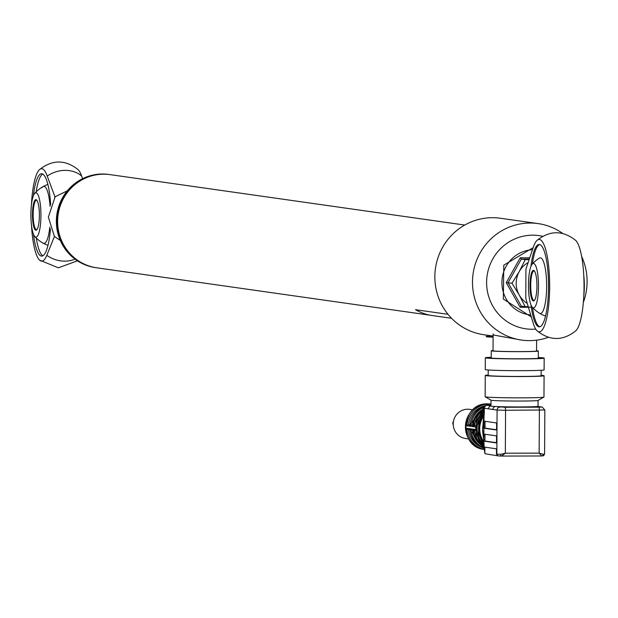 <?xml version="1.0" encoding="UTF-8"?>
<svg xmlns="http://www.w3.org/2000/svg" width="618" height="618" viewBox="0 0 618 618"><rect width="100%" height="100%" fill="white"/><g stroke="black" fill="none" stroke-linecap="round" stroke-linejoin="round"><path stroke-width="0.93" d="M464.759 225.052L110.089 174.631A47.061 45.817 98.1 0 0 57.621 221.329A47.061 45.817 98.1 0 0 96.841 267.826L430.46 315.25M96.609 267.787A47.061 45.817 -81.9 0 1 96.377 267.756A47.061 45.817 -81.9 0 1 67.509 251.209A47.061 45.817 -81.9 0 1 63.106 198.293A47.061 45.817 -81.9 0 1 109.625 174.57A47.061 45.817 -81.9 0 1 109.857 174.6M109.224 174.515A47.061 45.817 98.1 0 0 108.822 174.454A47.061 45.817 98.1 0 0 62.31 198.177A47.061 45.817 98.1 0 0 66.713 251.093A47.061 45.817 98.1 0 0 95.574 267.64A47.061 45.817 98.1 0 0 95.975 267.694M469.603 429.58A1.174 1.143 -81.9 0 1 468.962 428.583L475.829 429.556A22.943 22.341 -81.9 0 1 475.837 427.077L466.93 425.81A22.943 22.341 -81.9 0 1 488.15 404.11L490.978 404.535M468.707 438.942L465.493 438.479A14.708 14.322 -81.9 0 1 453.272 422.928A14.708 14.322 -81.9 0 1 467.633 409.224A14.708 14.322 -81.9 0 1 469.626 409.355L472.847 409.819M473.496 429.927A14.708 14.322 -81.9 0 1 473.388 429.325M453.241 424.605A2.356 2.294 -81.9 0 1 453.442 421.546M483.786 442.032A21.182 20.618 -81.9 0 1 484.056 414.871M483.276 435.327A24.411 23.77 -81.9 0 1 482.828 432.894A24.411 23.77 -81.9 0 1 482.612 429.495A24.411 23.77 -81.9 0 1 482.882 425.964A24.411 23.77 -81.9 0 1 483.33 423.662M538.517 406.629L538.008 406.265A23.53 0.749 -179.7 0 1 538.031 406.296L538.062 400.441A23.53 0.749 -179.7 0 1 538.031 400.456A23.53 0.749 -179.7 0 1 516.563 401.051A23.53 0.749 -179.7 0 1 491.611 400.34A23.53 0.749 -179.7 0 1 491.04 400.209A23.53 0.749 -179.7 0 1 491.001 400.17M538.031 406.296A23.53 0.749 -179.7 0 1 537.598 406.435A23.53 0.749 -179.7 0 1 519.823 406.93A23.53 0.749 -179.7 0 1 495.76 406.528A23.53 0.749 -179.7 0 1 491.58 406.227A23.53 0.749 -179.7 0 1 490.97 406.049L491.001 400.194M541.136 375.327A29.417 0.935 -179.7 0 1 543.315 375.535A29.417 0.935 -179.7 0 1 544.079 375.752L543.964 397.057A29.417 0.935 -179.7 0 1 543.917 397.104A29.417 0.935 -179.7 0 1 517.088 397.845A29.417 0.935 -179.7 0 1 485.902 396.965A29.417 0.935 -179.7 0 1 485.184 396.795A29.417 0.935 -179.7 0 1 485.138 396.748L485.246 375.443A29.417 0.935 -179.7 0 1 488.189 375.056M544.079 375.752A29.417 0.935 -179.7 0 1 518.008 376.547A29.417 0.935 -179.7 0 1 486.011 375.659A29.417 0.935 -179.7 0 1 485.246 375.443M541.167 370.267L541.136 375.736A26.474 0.842 -179.7 0 1 517.675 376.447A26.474 0.842 -179.7 0 1 488.877 375.651A26.474 0.842 -179.7 0 1 488.189 375.458L488.22 369.989M538.293 357.521A29.417 0.935 -179.7 0 1 543.407 357.899A29.417 0.935 -179.7 0 1 544.172 358.116A29.417 0.935 -179.7 0 1 518.1 358.904A29.417 0.935 -179.7 0 1 486.103 358.023A29.417 0.935 -179.7 0 1 485.339 357.807A29.417 0.935 -179.7 0 1 491.225 357.274M544.172 358.116L544.11 369.873A29.417 0.935 -179.7 0 1 518.038 370.669A29.417 0.935 -179.7 0 1 486.042 369.78A29.417 0.935 -179.7 0 1 485.277 369.564L485.339 357.807M538.286 357.791A25.299 0.803 -179.7 0 1 539.398 357.907A25.299 0.803 -179.7 0 1 540.055 358.092A25.299 0.803 -179.7 0 1 517.629 358.772A25.299 0.803 -179.7 0 1 490.113 358.015A25.299 0.803 -179.7 0 1 489.456 357.83A25.299 0.803 -179.7 0 1 491.225 357.544M475.829 429.556A1.174 1.143 98.1 0 0 476.107 430.267M475.026 430.406L475.188 430.414A1.174 1.143 -81.9 0 1 474.045 429.301M480.58 414.578A21.182 20.618 98.1 0 0 475.93 425.717L476.2 425.717M475.93 425.717L475.211 425.709A1.174 1.143 98.1 0 0 474.06 426.822M476.13 426.358A1.174 1.143 98.1 0 0 475.837 427.077M476.184 425.848L474.508 425.678A1.174 1.143 98.1 0 0 473.851 426.675M473.288 425.501L484.141 408.49A22.356 21.761 98.1 0 0 473.318 425.508A1.174 1.143 98.1 0 0 472.654 426.505M472.43 426.59A1.174 1.143 98.1 0 1 473.311 425.508L474.508 425.678A22.356 21.761 -81.9 0 1 484.133 409.448M484.141 408.467A21.182 20.618 98.1 0 0 472.469 425.223L471.75 425.215A1.174 1.143 98.1 0 0 470.599 426.335M472.469 425.223L473.318 425.223M469.827 425.006L485.161 405.987A22.356 21.761 98.1 0 0 469.858 425.022A1.174 1.143 98.1 0 0 469.193 426.011M469.858 425.022L471.055 425.192A1.174 1.143 98.1 0 0 470.391 426.181M485.57 405.694A21.769 21.19 98.1 0 0 468.436 424.736L469.858 424.728M468.436 424.736L466.93 425.81M469.85 425.022A1.174 1.143 98.1 0 0 468.969 426.103M487.324 405.323L488.15 404.11M489.757 405.169L489.101 405.57L489.325 405.107A1.174 1.143 -81.9 0 1 490.298 404.435M490.576 405.169A1.174 1.143 -81.9 0 1 490.978 404.767M473.288 425.439L471.055 425.192A22.356 21.761 -81.9 0 1 484.466 406.868M496.154 435.829L483.655 434.052A1.761 0.402 -90.1 0 0 483.639 434.052A1.761 0.402 -90.1 0 0 483.315 434.833L483.732 441.105L496.123 442.89A1.761 0.402 -90.1 0 0 496.524 441.182L496.548 437.652A1.761 0.402 -90.1 0 0 496.154 435.829M485.169 434.269A1.761 0.402 -90.1 0 0 484.968 435.76L484.945 439.282A1.761 0.402 -90.1 0 0 485.339 441.105L496.324 442.666M498.093 455.868L496.463 454.114L496.478 450.584A1.761 0.402 -90.1 0 0 496.092 448.768L483.933 447.015L483.716 441.043L485.339 441.105M483.933 447.015L485.06 453.736L497.405 455.767M483.307 424.829L483.299 426.35A1.761 0.402 -90.1 0 0 483.685 428.174L496.184 429.95A1.761 0.402 -90.1 0 0 496.594 428.243L496.617 424.713A1.761 0.402 -90.1 0 0 496.223 422.897L483.724 421.121L482.612 429.495L483.315 434.833M483.925 441.152L484.118 446.884M485.238 421.329A1.761 0.402 -90.1 0 0 485.03 422.82L485.014 426.35A1.761 0.402 -90.1 0 0 485.408 428.174L496.393 429.734M484.303 412.453L483.77 421.121M490.236 405.169A2.943 0.664 -90.1 0 1 490.259 405.169A2.943 0.664 -90.1 0 0 490.259 405.169L487.2 405.315A2.943 2.866 98.1 0 0 484.319 408.259L482.882 425.964M541.708 455.976L539.151 453.133L543.106 454.253A1.761 1.391 88 0 1 541.777 455.976L541.777 455.976A1.761 1.391 88 0 1 541.708 455.976L501.553 456.061M538.386 406.551A2.943 2.866 98.1 0 0 537.992 406.466L537.992 406.466A2.943 2.866 98.1 0 0 537.598 406.435L541.801 407.038A2.943 2.866 98.1 0 1 542.202 407.061L537.992 406.466M490.97 405.949A2.943 2.866 98.1 0 0 488.529 408.853L484.319 408.259L484.296 412.554M544.651 409.973L505.563 410.282A2.943 0.664 89.9 0 0 504.914 407.254L495.76 406.528A2.943 2.866 98.1 0 0 492.886 409.471L488.529 408.853M496.463 454.114L500.657 454.346L505.339 453.21L501.484 456.061L541.777 455.976L543.732 455.644L544.419 454.068M500.657 454.346A1.761 0.772 91.2 0 0 501.391 456.061L501.391 456.061A1.761 0.772 91.2 0 0 501.414 456.061M497.768 455.821L498.332 455.914A1.761 1.715 98.1 0 0 498.571 455.93L501.36 456.061M485.099 447.208A1.761 0.402 -90.1 0 0 484.898 448.691L484.883 452.221A1.761 0.402 -90.1 0 0 485.06 453.736M474.253 429.927L472.84 429.927M484.442 448.235A22.356 21.761 -81.9 0 1 471.032 429.889L469.834 429.719A22.356 21.761 98.1 0 0 484.466 448.521L469.943 429.68M469.641 429.626L468.15 429.425L469.665 429.641M468.32 429.44L466.914 428.289L468.962 428.583M474.176 430.174L471.032 429.889A1.174 1.143 -81.9 0 1 470.383 428.9M473.558 430.182L473.558 430.182A1.174 1.143 -81.9 0 1 472.415 429.07M471.727 429.919A1.174 1.143 -81.9 0 1 470.592 428.815M483.94 446.575A22.356 21.761 -81.9 0 1 474.485 430.383L473.288 430.213A22.356 21.761 98.1 0 0 484.211 447.332M474.485 430.383L475.188 430.414M490.978 404.164L490.568 404.102A22.943 22.341 -81.9 0 1 490.986 404.126M31.441 204.728A46.203 10.452 89.9 0 1 39.382 169.726A46.203 10.452 89.9 0 1 47.231 176.068L55.056 197.088L48.351 217.111L54.43 236.47L60.286 240.433M50.661 204.782A41.182 9.309 -90.1 0 0 41.56 173.743A41.182 9.309 -90.1 0 0 33.38 195.682M42.712 174.052A41.182 9.309 -90.1 0 0 36.192 191.781M54.43 236.47L46.813 255.296A46.203 10.452 89.9 0 1 39.583 260.124A46.203 10.452 89.9 0 1 31.487 225.153M39.382 169.726C52.275 159.483 65.176 159.459 78.107 169.641A46.203 10.452 89.9 0 1 81.615 175.999A26.474 21.676 160.5 0 0 47.231 176.068M82.565 178.695L81.615 175.999M54.631 197.034L67.3 190.815M42.534 242.681A28.513 6.45 -90.1 0 0 49.795 227.138M50.081 206.397A28.513 6.45 -90.1 0 0 41.962 187.702M36.292 238.084A41.182 9.309 -90.1 0 0 42.889 255.782M33.465 234.199A41.182 9.309 -90.1 0 0 41.738 256.099A41.182 9.309 -90.1 0 0 50.429 228.992M35.805 237.127A22.209 5.021 -90.1 0 0 40.942 215.643A22.209 5.021 -90.1 0 0 36.037 192.739A22.209 5.021 -90.1 0 0 34.639 193.411A22.209 5.021 -90.1 0 0 30.9 214.94A22.209 5.021 -90.1 0 0 34.732 236.462A22.209 5.021 -90.1 0 0 35.805 237.127M36.964 200.394A14.708 3.329 -90.1 0 0 36.462 200.224A14.708 3.329 -90.1 0 0 33.171 214.461A14.708 3.329 -90.1 0 0 36.524 229.641A14.708 3.329 -90.1 0 0 37.026 229.471M32.46 214.438A15.296 3.461 89.9 0 1 36.694 200.054A15.296 3.461 89.9 0 1 39.382 215.427A15.296 3.461 89.9 0 1 36.756 229.811A15.296 3.461 89.9 0 1 32.46 214.438M493.11 334.948L521.515 340.078A58.826 57.273 -81.9 0 1 472.492 281.962A58.826 57.273 -81.9 0 1 538.077 223.592A58.826 57.273 -81.9 0 1 562.619 233.388M486.088 335.041L488.629 335.404M538.077 223.592L500.433 218.247A58.826 57.273 98.1 0 0 434.848 276.609A58.826 57.273 98.1 0 0 483.879 334.732L485.655 334.979M581.615 256.339A58.826 57.273 -81.9 0 1 587.1 281.715A58.826 57.273 -81.9 0 1 583.361 302.326M548.297 337.343A58.826 57.273 -81.9 0 1 521.515 340.078M542.627 236.269A47.061 45.817 98.1 0 0 486.613 282.31A47.061 45.817 98.1 0 0 535.736 329.108M493.025 350.506A23.53 0.749 0.3 0 0 491.264 350.777A23.53 0.749 0.3 0 0 491.874 350.954A23.53 0.749 0.3 0 0 517.467 351.657A23.53 0.749 0.3 0 0 538.324 351.024A23.53 0.749 0.3 0 0 537.714 350.854A23.53 0.749 0.3 0 0 536.563 350.73M493.118 333.952L493.025 350.792A21.769 0.695 0.3 0 0 493.589 350.947A21.769 0.695 0.3 0 0 517.266 351.603A21.769 0.695 0.3 0 0 536.555 351.016L536.617 340.163M531.016 304.929A41.182 9.309 -90.1 0 0 539.29 326.837A41.182 9.309 -90.1 0 0 548.514 286.976A41.182 9.309 -90.1 0 0 539.112 244.473A41.182 9.309 -90.1 0 0 530.932 266.412M539.692 244.55A41.182 9.309 -90.1 0 0 532.399 263.917M539.545 313.241A27.849 6.296 -90.1 0 0 540.202 313.488A27.849 6.296 -90.1 0 0 546.644 286.551A27.849 6.296 -90.1 0 0 540.495 257.822A27.849 6.296 -90.1 0 0 539.429 258.069A32.352 32.352 0 0 0 532.191 264.149A22.209 5.021 89.9 0 1 533.589 263.469A22.209 5.021 89.9 0 1 538.494 286.381A22.209 5.021 89.9 0 1 533.357 307.864A22.209 5.021 89.9 0 1 532.283 307.192A22.209 5.021 89.9 0 1 528.452 285.678A22.209 5.021 89.9 0 1 532.191 264.149M537.127 330.862C550.059 341.051 562.967 341.02 575.852 330.777A46.203 10.452 -90.1 0 0 584.033 287.069A46.203 10.452 -90.1 0 0 575.659 240.379C562.728 230.19 549.819 230.22 536.934 240.464A46.203 10.452 -90.1 0 0 533.342 247.185L525.933 269.093L525.779 298.424L532.948 322.403A46.203 10.452 -90.1 0 0 537.127 330.862A46.203 10.452 -90.1 0 0 549.649 287.138A46.203 10.452 -90.1 0 0 536.934 240.464M532.492 307.424A41.182 9.309 -90.1 0 0 539.862 326.76M530.012 285.176A15.296 3.461 89.9 0 1 534.246 270.792A15.296 3.461 89.9 0 1 536.934 286.157A15.296 3.461 89.9 0 1 534.307 300.541A15.296 3.461 89.9 0 1 530.012 285.176M534.516 271.124A14.708 3.329 -90.1 0 0 534.014 270.962A14.708 3.329 -90.1 0 0 530.723 285.192A14.708 3.329 -90.1 0 0 534.076 300.371A14.708 3.329 -90.1 0 0 534.578 300.209M583.755 275.35A22.209 5.021 89.9 0 1 583.801 295.775M531.31 307.2L520.163 307.3L506.258 282.635L520.217 257.783L529.742 257.83M527.262 303.392A23.53 22.912 -81.9 0 1 519.244 295.049A23.53 22.912 -81.9 0 1 519.267 271.534A23.53 22.912 -81.9 0 1 528.127 262.596M528.251 306.69L525.184 306.675L519.244 295.049L511.974 283.237L519.267 271.534L525.23 259.637L529.124 259.653M529.325 259.058L521.329 259.081L508.073 282.689L521.283 306.119L520.163 307.3M520.217 257.783L521.329 259.081L525.23 259.637M506.258 282.635L511.974 283.237M521.283 306.119L525.184 306.675M451.542 318.278L432.059 315.512A47.092 45.848 -81.9 0 1 415.543 309.695L448.011 314.315M484.543 449.51C457.714 447.185 460.989 402.449 487.888 403.863L491.001 404.079A22.943 22.341 98.1 0 0 487.896 403.863A22.943 22.341 98.1 0 0 465.493 425.199A22.943 22.341 98.1 0 0 484.466 449.495M484.466 449.44A22.943 22.341 -81.9 0 1 466.914 428.289M487.355 405.006A21.769 21.19 -81.9 0 1 487.625 404.999A21.769 21.19 -81.9 0 1 489.34 405.068M484.126 410.785A22.943 22.341 98.1 0 0 483.933 445.887L476.038 428.344L484.126 410.761M483.917 445.037A22.943 22.341 -81.9 0 1 484.118 411.92M484.095 413.944A21.769 21.19 98.1 0 0 483.84 443.006M484.025 415.582A22.163 21.576 98.1 0 0 483.77 441.77L484.025 415.566M468.344 424.736L469.834 424.945M489.325 405.107A22.356 21.761 98.1 0 0 488.73 405.184L489.309 405.107M484.968 435.76L483.276 435.76M484.945 439.282L483.593 439.29M485.408 428.174L483.685 428.174M485.014 426.35L483.299 426.35M485.03 422.82L483.376 422.828M542.697 455.837L541.855 455.968M543.106 454.253L544.605 454.122L544.837 410.02L542.202 407.061M499.97 407.123A2.943 2.866 98.1 0 0 497.088 410.074L505.563 410.282L505.339 453.21L539.151 453.133L539.375 410.213A2.943 0.664 -90.1 0 0 538.726 407.177L541.801 407.038M504.914 407.254L538.726 407.177M487.2 405.315L490.97 405.848M501.484 456.061L498.332 455.914A1.761 1.715 98.1 0 1 496.857 454.168L497.088 410.074L492.886 409.471M484.898 448.691L484.473 448.691M484.883 452.221L484.45 452.221M475.914 430.53A21.182 20.618 98.1 0 0 477.467 436.517M472.461 430.035A21.182 20.618 98.1 0 0 479.406 443.593M468.413 429.464A21.769 21.19 98.1 0 0 481.453 447.223M469.834 429.719A1.174 1.143 -81.9 0 1 469.186 428.73M46.813 255.296A26.474 22.542 22 0 0 75.002 259.127M532.469 249.749A32.715 31.85 98.1 0 0 506.204 266.234A32.715 31.85 98.1 0 0 530.723 314.971M487.95 336.717L493.094 337.142L486.907 336.918L486.08 336.262L493.102 336.571M109.625 174.57L108.822 174.454M96.377 267.756L95.574 267.64M538.031 400.456L543.917 397.104M482.828 432.894L483.446 438.031M491.04 400.209L485.184 396.795M490.259 405.169C487.447 404.025 485.408 405.037 484.141 408.204M473.396 430.174L471.573 429.912M484.218 447.339L473.257 430.205M39.583 260.124L58.355 267.826L77.435 260.827M47.856 184.45A32.352 32.352 0 0 0 34.639 193.411M34.732 236.462A32.352 32.352 0 0 0 47.988 245.361M488.212 335.35L493.102 336.045M491.225 358.131L491.264 350.777M538.286 358.378L538.324 351.024M532.283 307.192A32.352 32.352 0 0 0 545.539 316.099M531.318 316.964L503.338 299.035L503.794 265.176L533.187 247.617"/></g></svg>
